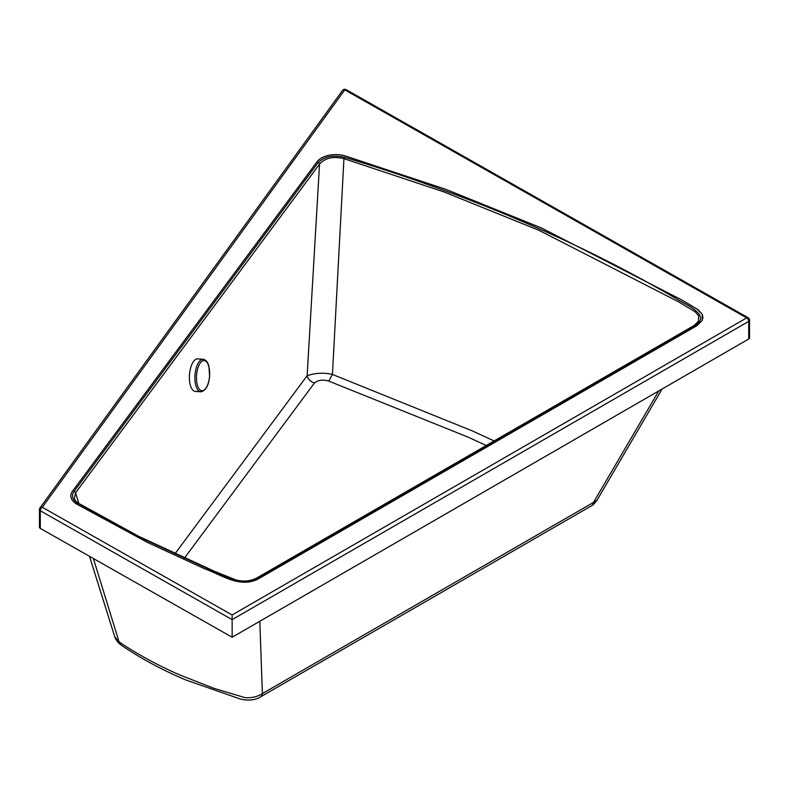 <?xml version="1.0" encoding="UTF-8"?>
<svg xmlns="http://www.w3.org/2000/svg" width="789" height="789" viewBox="0 0 789 789"><rect width="100%" height="100%" fill="white"/><g stroke="black" fill="none" stroke-linecap="round" stroke-linejoin="round"><path stroke-width="1.18" d="M318.075 162.692A1.627 1.223 36.6 0 1 319.545 164.132C325.058 157.928 333.185 156.104 343.945 158.648L344.576 157.307C333.057 154.703 324.22 156.498 318.075 162.692L74.058 491.419A1.627 1.223 36.6 0 1 75.527 492.859L78.861 503.481M494.111 440.952L472.503 430.991L332.445 374.43L343.945 158.648L444.187 192.003L539.005 230.319L679.053 302.088L695.227 311.852L698.62 315.768L698.482 321.182L694.221 325.423L256.691 578.021A1.627 0.937 60 0 1 256.691 578.021C250.695 581.148 243.89 581.828 236.266 580.063L214.963 571.532L138.686 536.313L78.762 503.421C76.365 502.031 74.896 500.423 74.373 498.599L75.527 492.859L319.545 164.132L307.128 375.742A8.146 6.115 -143.4 0 0 314.476 382.931C318.233 380.012 323.007 379.391 328.776 381.097L468.262 437.214L486.271 445.479M694.221 325.423A1.627 0.937 60 0 1 695.03 325.502C709.952 316.488 691.125 306.96 680.039 300.915C636.259 275.045 589.531 251.099 539.844 229.076C478.381 201.846 413.298 177.919 344.576 157.307M256.691 578.021A1.627 0.937 60 0 1 257.51 578.11L695.03 325.502M328.776 381.097L332.445 374.43C323.687 372.477 315.245 372.911 307.128 375.742L174.902 553.868M696.963 325.66L258.309 578.919C239.432 588.633 220.506 574.293 204.864 568.869L147.711 542.546L76.622 504.063A20.366 11.756 180 0 1 71.178 497.958A20.366 11.756 180 0 1 72.499 491.222L317.109 161.706A20.366 11.756 180 0 1 345.197 155.906L446.012 189.409L541.313 227.913L682.061 300.067L698.443 309.978L702.289 314.416L702.21 320.452L696.963 325.66L258.309 578.919C239.432 588.633 220.506 574.293 204.864 568.869L147.711 542.546L76.622 504.063A20.366 11.756 180 0 1 70.852 495.857A20.366 11.756 180 0 1 72.499 491.222L317.109 161.706A20.366 11.756 180 0 1 345.197 155.906L446.012 189.409L541.313 227.913L682.061 300.067L697.407 309.298L702.289 314.416L702.93 317.346L702.21 320.452L696.963 325.66M89.502 556.314L114.691 636.575C115.845 639.948 117.985 642.769 121.121 645.037L114.681 636.545M658.756 390.949L593.515 502.396L596.957 500.344C594.669 503.421 592.786 505.276 591.306 505.917A11.411 6.588 -120 0 0 593.515 502.396L262.392 693.58A11.411 6.588 60 0 1 260.173 697.101L260.173 697.101C258.457 698.334 251.336 701.737 240.32 699.034L185.553 679.862C161.755 669.782 140.284 658.184 121.121 645.037M259.818 621.268L262.392 693.58C257.125 696.904 251.208 698.235 244.659 697.555L214.036 688.373L179.409 674.792C157.119 664.999 137.01 654.022 119.07 641.861L93.398 558.523M748.11 317.73A2.85 2.85 0 0 1 749.55 320.216A2.85 1.647 0 0 1 748.712 321.379L748.712 339.004L232.144 637.246L232.144 619.621L748.712 321.379A2.85 1.647 -120 0 0 746.7 317.888A2.85 1.627 -60.4 0 1 748.11 317.73L346.203 89.69A2.85 1.627 119.6 0 0 344.793 89.838A2.85 2.15 -144.1 0 0 342.485 90.488L39.992 507.919A2.85 2.85 0 0 0 39.45 509.595A2.85 1.647 0 0 1 39.667 508.954A2.85 2.15 35.9 0 1 39.992 507.919A2.85 2.15 35.9 0 1 42.3 507.268A2.85 1.627 119.6 0 0 40.298 510.769L232.144 619.621L232.124 614.976L42.3 507.268L344.793 89.838L746.7 317.888L232.124 614.976M39.45 527.22A2.85 1.647 0 0 0 40.298 528.393L40.298 510.769A2.85 1.647 0 0 1 39.45 509.595L39.45 527.22M748.712 339.004A2.85 1.647 0 0 0 749.55 337.84L749.55 320.216M232.144 637.246L40.298 528.393M200.731 391.798L195.228 391.374A16.293 7.002 -85.6 0 1 189.794 382.724A16.293 7.002 -85.6 0 1 191.086 366.421A16.293 7.002 -85.6 0 1 197.704 358.877L203.207 359.301A16.293 7.002 -85.6 0 1 203.523 359.34C206.185 360.1 207.99 362.467 208.927 366.461L209.608 376.156C208.779 385.308 205.929 390.525 201.057 391.798A16.293 7.002 -85.6 0 1 200.731 391.798A16.293 7.002 -85.6 0 1 195.297 383.148A16.293 7.002 -85.6 0 1 196.579 366.846A16.293 7.002 -85.6 0 1 203.207 359.301M79.068 503.895L138.233 536.589L214.085 571.591C226.236 576.512 242.854 586.345 257.51 578.11M74.058 491.419C71.148 495.896 72.44 499.92 77.933 503.49M184.37 558.208L314.476 382.931M207.349 362.871A15.139 6.509 -85.6 0 1 208.069 383.72A15.139 6.509 -85.6 0 1 198.779 388.385A15.139 6.509 -85.6 0 1 198.059 367.536A15.139 6.509 -85.6 0 1 207.349 362.871M591.306 505.917L260.173 697.101M596.957 500.344L662.109 389.007M346.203 89.69A2.85 2.85 0 0 0 342.485 90.488"/></g></svg>

